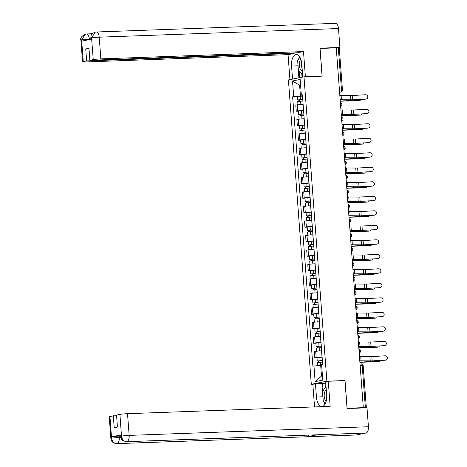 <?xml version="1.0" encoding="UTF-8"?>
<svg xmlns="http://www.w3.org/2000/svg" width="467" height="467" viewBox="0 0 467 467"><rect width="100%" height="100%" fill="white"/><g stroke="black" fill="none" stroke-linecap="round" stroke-linejoin="round"><path stroke-width="0.7" d="M313.345 384.224L311.302 384.3L326.882 381.2L303.994 76.804L322.142 76.15L320.058 48.445L336.252 47.856L363.308 407.662L347.109 408.251L345.031 380.547L326.882 381.2M303.994 76.804L288.419 79.91L311.302 384.3M365.673 407.872L366.332 407.703L365.375 407.662L362.211 365.544A1.868 0.916 -92.1 0 0 361.236 363.857A1.868 0.916 -92.1 0 0 361.16 363.869L361.236 363.857A1.868 1.868 0 0 1 363.163 365.585L360.145 365.62M363.308 407.662L365.375 407.662M336.258 47.932L339.276 47.897L342.445 90.014L341.488 89.973L338.324 47.856M303.106 104.252L303.007 104.258A4.296 0.298 175.7 0 0 297.175 104.806L295.792 105.081L296.253 111.222L297.637 110.942A4.296 0.298 -4.3 0 1 303.468 110.393L303.568 110.387M298.448 111.14L296.253 111.222M304.198 118.758L304.099 118.758A4.296 0.298 175.7 0 0 298.267 119.313L296.878 119.587L297.339 125.722L298.728 125.448A4.296 0.298 -4.3 0 1 304.56 124.899L304.659 124.893M299.534 125.646L297.339 125.722M305.29 133.258L305.19 133.264A4.296 0.298 175.7 0 0 299.353 133.813L297.969 134.093L298.431 140.228L299.814 139.954A4.296 0.298 -4.3 0 1 305.651 139.4L305.751 139.4M300.625 140.147L298.431 140.228M306.381 147.765L306.276 147.77A4.296 0.298 175.7 0 0 300.444 148.319L299.061 148.594L299.522 154.729L300.906 154.454A4.296 0.298 -4.3 0 1 306.737 153.906L306.842 153.9M301.717 154.653L299.522 154.729M307.467 162.271L307.368 162.271A4.296 0.298 175.7 0 0 301.536 162.825L300.153 163.1L300.614 169.235L301.997 168.961A4.296 0.298 -4.3 0 1 307.829 168.406L307.928 168.406M302.809 169.153L300.614 169.235M308.559 176.771L308.459 176.777A4.296 0.298 175.7 0 0 302.628 177.326L301.244 177.6L301.705 183.741L303.089 183.461A4.296 0.298 -4.3 0 1 308.921 182.912L309.02 182.906M303.9 183.659L301.705 183.741M309.65 191.277L309.551 191.277A4.296 0.298 175.7 0 0 303.719 191.832L302.33 192.106L302.791 198.242L304.18 197.967A4.296 0.298 -4.3 0 1 310.012 197.418L310.111 197.413M304.986 198.166L302.791 198.242M310.742 205.778L310.643 205.784A4.296 0.298 175.7 0 0 304.811 206.332L303.422 206.612L303.883 212.748L305.272 212.473A4.296 0.298 -4.3 0 1 311.104 211.919L311.203 211.919M306.078 212.666L303.883 212.748M311.833 220.284L311.728 220.29A4.296 0.298 175.7 0 0 305.897 220.838L304.513 221.113L304.974 227.248L306.358 226.974A4.296 0.298 -4.3 0 1 312.195 226.425L312.295 226.419M307.169 227.172L304.974 227.248M312.919 234.79L312.82 234.79A4.296 0.298 175.7 0 0 306.988 235.345L305.605 235.619L306.066 241.754L307.449 241.48A4.296 0.298 -4.3 0 1 313.281 240.925L313.38 240.925M308.261 241.672L306.066 241.754M314.011 249.29L313.912 249.296A4.296 0.298 175.7 0 0 308.08 249.845L306.696 250.119L307.158 256.26L308.541 255.98A4.296 0.298 -4.3 0 1 314.373 255.431L314.472 255.426M309.352 256.179L307.158 256.26M315.102 263.797L315.003 263.797A4.296 0.298 175.7 0 0 309.172 264.351L307.788 264.626L308.249 270.761L309.633 270.486A4.296 0.298 -4.3 0 1 315.464 269.932L315.564 269.932M310.444 270.685L308.249 270.761M316.194 278.297L316.095 278.303A4.296 0.298 175.7 0 0 310.263 278.852L308.874 279.132L309.335 285.267L310.724 284.993A4.296 0.298 -4.3 0 1 316.556 284.438L316.655 284.432M311.53 285.185L309.335 285.267M317.286 292.803L317.186 292.809A4.296 0.298 175.7 0 0 311.349 293.358L309.965 293.632L310.427 299.767L311.81 299.493A4.296 0.298 -4.3 0 1 317.648 298.944L317.747 298.938M312.621 299.691L310.427 299.767M318.377 307.304L318.272 307.309A4.296 0.298 175.7 0 0 312.441 307.864L311.057 308.138L311.518 314.273L312.902 313.999A4.296 0.298 -4.3 0 1 318.733 313.445L318.838 313.445M313.713 314.192L311.518 314.273M319.463 321.81L319.364 321.816A4.296 0.298 175.7 0 0 313.532 322.364L312.149 322.639L312.61 328.78L313.993 328.499A4.296 0.298 -4.3 0 1 319.825 327.951L319.924 327.945M314.805 328.698L312.61 328.78M320.555 336.316L320.455 336.316A4.296 0.298 175.7 0 0 314.624 336.87L313.24 337.145L313.701 343.28L315.085 343.006A4.296 0.298 -4.3 0 1 320.917 342.451L321.016 342.451M315.896 343.204L313.701 343.28M321.646 350.816L321.547 350.822A4.296 0.298 175.7 0 0 315.715 351.371L314.326 351.651L314.787 357.786L316.177 357.506A4.296 0.298 -4.3 0 1 322.008 356.957L322.107 356.951M316.982 357.704L314.787 357.786M300.596 85.233L299.621 85.268L300.427 95.957L302.476 95.887M300.427 95.957L293.702 96.593L292.529 80.978L300.158 79.454L301.332 95.075L302.429 95.262M321.658 365.363L320.683 365.398L321.489 376.087L315.137 381.65L322.767 380.132L321.594 364.511L322.662 364.301L302.4 94.865L301.332 95.075M315.137 381.65L313.964 366.029L320.683 365.398M293.702 96.593L292.64 96.809L312.896 366.245L313.964 366.029M344.389 380.669L345.031 380.547M321.489 376.087L322.446 375.894M300.585 85.076L299.621 85.268L292.529 80.978M297.356 96.634L292.64 96.809M365.889 99.027A2.148 2.084 70.2 0 0 367.768 96.471A2.148 2.084 70.2 0 0 365.568 94.748L352.182 95.525L352.503 99.804L365.603 99.132A2.148 2.084 -109.8 0 0 366.169 99.016L366.455 98.911M340.157 99.757A5.89 0.409 -4.3 0 1 341.435 99.74L352.503 99.804M339.836 95.478A5.89 0.409 -4.3 0 1 341.114 95.466L352.182 95.525M340.163 99.862A4.67 0.321 -4.3 0 1 340.484 99.862L349.66 99.985A4.67 0.321 175.7 0 0 352.217 99.909L365.603 99.132M359.035 100.598A2.148 1.518 -98.3 0 1 358.889 100.627A2.148 1.518 -98.3 0 1 358.744 100.639L359.596 100.516A2.148 1.518 81.7 0 0 359.742 100.504A2.148 1.518 81.7 0 0 360.845 99.407M302.75 99.512L297.602 99.926L297.351 96.581L302.493 96.079M302.744 99.424L297.602 99.926M299.487 101.222L299.376 99.728M302.861 101.006L297.724 101.508L297.958 104.678M298.898 101.281L298.798 99.979M340.268 101.228L358.744 100.639M340.262 101.146L347.057 100.691A4.67 0.321 -4.3 0 1 349.795 100.58L359.596 100.516M366.98 113.534A2.148 2.084 70.2 0 0 368.86 110.977A2.148 2.084 70.2 0 0 366.659 109.255L353.268 110.031L353.589 114.31L366.694 113.633A2.148 2.084 -109.8 0 0 367.26 113.516L367.547 113.417M341.249 114.257A5.89 0.409 -4.3 0 1 342.527 114.246L353.589 114.31M340.922 109.984A5.89 0.409 -4.3 0 1 342.206 109.967L353.268 110.031M341.254 114.368A4.67 0.321 -4.3 0 1 341.575 114.368L350.752 114.485A4.67 0.321 175.7 0 0 353.303 114.409L366.694 113.633M368.072 128.034A2.148 2.084 70.2 0 0 369.952 125.477A2.148 2.084 70.2 0 0 367.751 123.755L354.36 124.531L354.681 128.81L367.786 128.139A2.148 2.084 -109.8 0 0 368.352 128.022L368.638 127.917M342.334 128.764A5.89 0.409 -4.3 0 1 343.619 128.752L354.681 128.81M342.013 124.485A5.89 0.409 -4.3 0 1 343.298 124.473L354.36 124.531M342.346 128.869A4.67 0.321 -4.3 0 1 342.667 128.874L351.838 128.991A4.67 0.321 175.7 0 0 354.395 128.915L367.786 128.139M302.762 77.049L301.781 63.991A10.513 5.16 -92.1 0 0 296.288 54.499A10.513 5.16 -92.1 0 0 291.56 66.028L292.54 79.086M335.265 23.373A5.75 2.82 87.9 0 1 335.487 23.35A5.75 2.82 87.9 0 1 338.487 28.54L339.906 47.459L319.971 48.177L322.067 76.068L304.881 76.775M305.383 76.676L303.497 51.568L297.386 52.789L89.862 60.284L93.242 59.613L91.555 37.78L91.59 39.181L81.83 41.125L81.62 39.893L83.254 61.603A5.61 0.385 175.7 0 0 82.542 61.842A5.61 0.385 175.7 0 0 85.414 61.965L288.057 54.645L294.163 53.431L294.122 52.905M289.931 79.606L288.057 54.645M322.067 76.068L321.565 76.174M303.497 51.568L100.854 58.895A5.61 0.385 175.7 0 0 93.242 59.613M339.906 47.459L337.804 47.879M89.862 60.284L88.958 48.294L85.735 48.936L86.634 60.926L83.254 61.603M86.634 60.926L294.163 53.431M85.735 48.936L88.999 48.819M299.586 56.676A10.513 5.16 -92.1 0 0 298.547 59.291M297.928 64.201A10.513 5.16 -92.1 0 0 297.993 65.794L291.56 66.028M298.898 77.82L297.993 65.794M299.143 71.328L299.621 77.674M301.77 73.698L302.032 77.195M90.878 39.321L90.791 38.171L91.497 37.926M95.321 32.1L96.22 31.995A5.75 2.82 87.9 0 0 95.998 32.025L95.256 32.118L91.555 37.769M85.537 34.05L86.342 33.963A5.75 2.82 87.9 0 0 86.144 33.986L85.467 34.062L81.678 39.742M323.053 398.351A10.513 5.16 -92.1 0 1 322.878 396.775L316.445 397.008A10.513 5.16 -92.1 0 0 321.938 406.5A10.513 5.16 -92.1 0 0 326.666 394.977L325.674 381.772L328.283 381.253L330.169 406.354L127.526 413.68L129.161 435.39L368.428 426.745L367.004 407.819L347.063 408.543L344.967 380.652L328.283 381.253M316.445 397.008L315.453 383.81L312.843 384.329L314.542 406.92M325.779 383.197L315.453 383.81M109.932 416.389L111.56 438.099A5.61 0.385 -4.3 0 0 110.854 438.338L109.22 416.628A5.61 0.385 -4.3 0 1 109.932 416.389L116.575 415.595M368.428 426.745A5.75 2.82 87.9 0 1 366.064 433.014L317.233 434.783A5.75 2.82 87.9 0 1 317.035 434.8A5.75 2.82 87.9 0 1 316.836 434.795M309.031 435.092A5.75 2.82 87.9 0 1 307.379 436.744L356.21 434.975L366.064 433.014M356.21 434.975A5.75 2.82 87.9 0 1 355.988 435.005L116.721 443.65A5.75 2.82 87.9 0 0 116.943 443.627C113.96 443.393 112.185 441.595 111.619 438.233L111.584 436.82A5.61 0.385 -4.3 0 1 119.19 436.102L120.708 436.044M119.19 436.102L119.283 437.357A5.75 2.82 87.9 0 1 116.943 443.627L307.379 436.744L317.233 434.783L126.796 441.659C123.825 441.438 122.056 439.64 121.496 436.26L119.92 414.398A5.61 0.385 -4.3 0 1 127.526 413.68M113.312 415.712L114.217 427.708L117.439 427.066L116.54 415.07L119.92 414.398M121.344 434.876L121.438 436.131L120.731 436.371L120.638 435.116A5.61 0.385 -4.3 0 1 121.344 434.876L111.584 436.82M324.191 402.455A10.513 5.16 -92.1 0 0 325.067 404.089M322.878 396.775L321.886 383.576M322.609 383.43L323.158 390.692M325.055 383.343L325.353 387.365M120.877 437.299L111.677 438.075M300.853 59.321A6.077 2.983 -92.1 0 0 299.394 65.987A6.077 2.983 -92.1 0 0 302.295 70.867M301.571 62.216A4.156 2.043 -92.1 0 0 302.085 68.048M302.563 74.411L298.419 70.669L297.66 60.634L299.919 57.213M326.287 389.898A6.077 2.983 -92.1 0 0 324.186 395.298A6.077 2.983 -92.1 0 0 326.141 401.363M326.521 393.027A4.156 2.043 -92.1 0 0 326.643 398.427M325.365 403.517L323.304 401.655L322.551 391.615L326.019 386.355M360.127 115.098A2.148 1.518 -98.3 0 1 359.981 115.133A2.148 1.518 -98.3 0 1 359.835 115.145L360.682 115.022A2.148 1.518 81.7 0 0 360.833 115.01A2.148 1.518 81.7 0 0 361.937 113.907M303.842 114.018L298.693 114.433L298.442 111.088L303.585 110.58M303.836 113.93L298.693 114.433M300.579 115.723L300.468 114.234M303.953 115.512L298.81 116.014L299.049 119.184M299.983 115.787L299.89 114.485M341.359 115.734L359.835 115.145M341.348 115.647L348.148 115.197A4.67 0.321 -4.3 0 1 350.886 115.08L360.682 115.022M361.219 129.604A2.148 1.518 -98.3 0 1 361.073 129.633A2.148 1.518 -98.3 0 1 360.921 129.645L361.773 129.522A2.148 1.518 81.7 0 0 361.925 129.511A2.148 1.518 81.7 0 0 363.028 128.413M304.933 128.518L299.785 128.939L299.534 125.588L304.671 125.086M304.928 128.431L299.785 128.939M301.67 130.229L301.559 128.734M305.044 130.013L299.902 130.515L300.141 133.685M301.075 130.287L300.976 128.985M342.445 130.235L360.921 129.645M342.439 130.153L349.234 129.698A4.67 0.321 -4.3 0 1 351.972 129.587L361.773 129.522M369.163 142.54A2.148 2.084 70.2 0 0 371.043 139.983A2.148 2.084 70.2 0 0 368.842 138.261L355.451 139.038L355.772 143.316L368.877 142.639A2.148 2.084 -109.8 0 0 369.444 142.528L369.73 142.423M343.426 143.264A5.89 0.409 -4.3 0 1 344.71 143.252L355.772 143.316M343.105 138.991A5.89 0.409 -4.3 0 1 344.389 138.979L355.451 139.038M343.438 143.375A4.67 0.321 -4.3 0 1 343.759 143.375L352.929 143.497A4.67 0.321 175.7 0 0 355.486 143.416L368.877 142.639M370.255 157.04A2.148 2.084 70.2 0 0 372.135 154.489A2.148 2.084 70.2 0 0 369.928 152.767L356.543 153.544L356.864 157.817L369.969 157.145A2.148 2.084 -109.8 0 0 370.535 157.029L370.821 156.924M344.518 157.77A5.89 0.409 -4.3 0 1 345.802 157.758L356.864 157.817M344.197 153.491A5.89 0.409 -4.3 0 1 345.475 153.48L356.543 153.544M344.523 157.881A4.67 0.321 -4.3 0 1 344.85 157.881L354.021 157.998A4.67 0.321 175.7 0 0 356.578 157.922L369.969 157.145M371.341 171.547A2.148 2.084 70.2 0 0 373.221 168.99A2.148 2.084 70.2 0 0 371.02 167.268L357.634 168.044L357.956 172.323L371.055 171.652A2.148 2.084 -109.8 0 0 371.627 171.535L371.913 171.43M345.609 172.276A5.89 0.409 -4.3 0 1 346.888 172.259L357.956 172.323M345.288 167.997A5.89 0.409 -4.3 0 1 346.567 167.986L357.634 168.044M345.615 172.381A4.67 0.321 -4.3 0 1 345.936 172.381L355.113 172.504A4.67 0.321 175.7 0 0 357.669 172.428L371.055 171.652M362.304 144.11A2.148 1.518 -98.3 0 1 362.164 144.14A2.148 1.518 -98.3 0 1 362.013 144.151L362.865 144.029A2.148 1.518 81.7 0 0 363.011 144.017A2.148 1.518 81.7 0 0 364.114 142.92M306.019 143.025L300.876 143.439L300.625 140.094L305.762 139.592M306.013 142.937L300.876 143.439M302.762 144.729L302.651 143.241M306.136 144.519L300.993 145.021L301.233 148.191M302.167 144.793L302.067 143.492M343.537 144.741L362.013 144.151M343.531 144.653L350.326 144.204A4.67 0.321 -4.3 0 1 353.064 144.087L362.865 144.029M363.396 158.611A2.148 1.518 -98.3 0 1 363.25 158.646A2.148 1.518 -98.3 0 1 363.104 158.652L363.956 158.529A2.148 1.518 81.7 0 0 364.102 158.517A2.148 1.518 81.7 0 0 365.206 157.42M307.111 157.525L301.962 157.945L301.711 154.595L306.854 154.092M307.105 157.443L301.962 157.945M303.854 159.235L303.737 157.741M307.228 159.019L302.085 159.527L302.324 162.691M303.258 159.294L303.159 157.998M344.628 159.247L363.104 158.652M344.623 159.159L351.418 158.704A4.67 0.321 -4.3 0 1 354.155 158.593L363.956 158.529M364.488 173.117A2.148 1.518 -98.3 0 1 364.342 173.146A2.148 1.518 -98.3 0 1 364.196 173.158L365.048 173.035A2.148 1.518 81.7 0 0 365.194 173.023A2.148 1.518 81.7 0 0 366.297 171.926M308.202 172.031L303.054 172.446L302.803 169.101L307.946 168.599M308.197 171.944L303.054 172.446M304.945 173.742L304.828 172.247M308.313 173.526L303.176 174.028L303.41 177.197M304.35 173.8L304.251 172.498M345.72 173.747L364.196 173.158M345.714 173.666L352.509 173.21A4.67 0.321 -4.3 0 1 355.247 173.094L365.048 173.035M372.433 186.053A2.148 2.084 70.2 0 0 374.312 183.496A2.148 2.084 70.2 0 0 372.111 181.774L358.72 182.55L359.047 186.823L372.146 186.152A2.148 2.084 -109.8 0 0 372.713 186.035L372.999 185.936M346.701 186.777A5.89 0.409 -4.3 0 1 347.979 186.765L359.047 186.823M346.38 182.498A5.89 0.409 -4.3 0 1 347.658 182.486L358.72 182.55M346.707 186.888A4.67 0.321 -4.3 0 1 347.028 186.888L356.204 187.004A4.67 0.321 175.7 0 0 358.761 186.928L372.146 186.152M365.579 187.617A2.148 1.518 -98.3 0 1 365.433 187.652A2.148 1.518 -98.3 0 1 365.287 187.664L366.14 187.536A2.148 1.518 81.7 0 0 366.286 187.53A2.148 1.518 81.7 0 0 367.389 186.426M309.294 186.531L304.145 186.952L303.894 183.607L309.037 183.099M309.288 186.45L304.145 186.952M306.031 188.242L305.92 186.753M309.405 188.026L304.262 188.534L304.502 191.703M305.436 188.306L305.342 187.004M346.812 188.254L365.287 187.664M346.806 188.166L353.601 187.716A4.67 0.321 -4.3 0 1 356.339 187.6L366.14 187.536M373.524 200.553A2.148 2.084 70.2 0 0 375.404 197.996A2.148 2.084 70.2 0 0 373.203 196.274L359.812 197.051L360.133 201.33L373.238 200.658A2.148 2.084 -109.8 0 0 373.804 200.541L374.09 200.436M347.787 201.283A5.89 0.409 -4.3 0 1 349.071 201.271L360.133 201.33M347.466 197.004A5.89 0.409 -4.3 0 1 348.75 196.992L359.812 197.051M347.798 201.388A4.67 0.321 -4.3 0 1 348.119 201.394L357.29 201.51A4.67 0.321 175.7 0 0 359.847 201.435L373.238 200.658M366.671 202.123A2.148 1.518 -98.3 0 1 366.525 202.153A2.148 1.518 -98.3 0 1 366.379 202.164L367.225 202.042A2.148 1.518 81.7 0 0 367.377 202.03A2.148 1.518 81.7 0 0 368.481 200.933M310.386 201.038L305.237 201.458L304.986 198.107L310.129 197.605M310.38 200.95L305.237 201.458M307.123 202.748L307.012 201.254M310.497 202.532L305.354 203.034L305.593 206.204M306.527 202.806L306.434 201.505M347.897 202.754L366.379 202.164M347.892 202.672L354.687 202.217A4.67 0.321 -4.3 0 1 357.424 202.106L367.225 202.042M374.616 215.059A2.148 2.084 70.2 0 0 376.495 212.503A2.148 2.084 70.2 0 0 374.295 210.78L360.903 211.557L361.224 215.836L374.33 215.159A2.148 2.084 -109.8 0 0 374.896 215.042L375.182 214.943M348.878 215.783A5.89 0.409 -4.3 0 1 350.162 215.772L361.224 215.836M348.557 211.51A5.89 0.409 -4.3 0 1 349.841 211.493L360.903 211.557M348.89 215.894A4.67 0.321 -4.3 0 1 349.211 215.894L358.382 216.017A4.67 0.321 175.7 0 0 360.938 215.935L374.33 215.159M367.757 216.63A2.148 1.518 -98.3 0 1 367.617 216.659A2.148 1.518 -98.3 0 1 367.465 216.67L368.317 216.548A2.148 1.518 81.7 0 0 368.469 216.536A2.148 1.518 81.7 0 0 369.566 215.439M311.477 215.544L306.329 215.958L306.078 212.613L311.215 212.111M311.466 215.456L306.329 215.958M308.214 217.248L308.103 215.76M311.588 217.038L306.445 217.54L306.685 220.71M307.619 217.313L307.519 216.011M348.989 217.26L367.465 216.67M348.983 217.173L355.778 216.723A4.67 0.321 -4.3 0 1 358.516 216.606L368.317 216.548M375.707 229.56A2.148 2.084 70.2 0 0 377.587 227.009A2.148 2.084 70.2 0 0 375.386 225.287L361.995 226.063L362.316 230.336L375.421 229.665A2.148 2.084 -109.8 0 0 375.988 229.548L376.274 229.443M349.97 230.289A5.89 0.409 -4.3 0 1 351.254 230.278L362.316 230.336M349.649 226.01A5.89 0.409 -4.3 0 1 350.933 225.999L361.995 226.063M349.981 230.4A4.67 0.321 -4.3 0 1 350.303 230.4L359.473 230.517A4.67 0.321 175.7 0 0 362.03 230.441L375.421 229.665M368.848 231.13A2.148 1.518 -98.3 0 1 368.702 231.165A2.148 1.518 -98.3 0 1 368.556 231.171L369.409 231.048A2.148 1.518 81.7 0 0 369.555 231.037A2.148 1.518 81.7 0 0 370.658 229.939M312.563 230.044L307.42 230.465L307.163 227.114L312.306 226.612M312.557 229.962L307.42 230.465M309.306 231.755L309.195 230.26M312.68 231.539L307.537 232.046L307.776 235.21M308.71 231.813L308.611 230.517M350.081 231.76L368.556 231.171M350.075 231.679L356.87 231.223A4.67 0.321 -4.3 0 1 359.608 231.112L369.409 231.048M376.793 244.066A2.148 2.084 70.2 0 0 378.673 241.509A2.148 2.084 70.2 0 0 376.472 239.787L363.087 240.563L363.408 244.842L376.507 244.171A2.148 2.084 -109.8 0 0 377.079 244.054L377.365 243.949M351.061 244.79A5.89 0.409 -4.3 0 1 352.34 244.778L363.408 244.842M350.74 240.517A5.89 0.409 -4.3 0 1 352.019 240.505L363.087 240.563M351.067 244.901A4.67 0.321 -4.3 0 1 351.394 244.901L360.565 245.023A4.67 0.321 175.7 0 0 363.122 244.942L376.507 244.171M369.94 245.636A2.148 1.518 -98.3 0 1 369.794 245.665A2.148 1.518 -98.3 0 1 369.648 245.677L370.5 245.554A2.148 1.518 81.7 0 0 370.646 245.543A2.148 1.518 81.7 0 0 371.75 244.445M313.655 244.55L308.506 244.965L308.255 241.62L313.398 241.118M313.649 244.463L308.506 244.965M310.397 246.255L310.281 244.766M313.766 246.045L308.629 246.547L308.868 249.717M309.802 246.319L309.703 245.017M351.172 246.267L369.648 245.677M351.166 246.185L357.961 245.73A4.67 0.321 -4.3 0 1 360.699 245.613L370.5 245.554M377.885 258.566A2.148 2.084 70.2 0 0 379.764 256.015A2.148 2.084 70.2 0 0 377.564 254.293L364.178 255.07L364.499 259.343L377.599 258.671A2.148 2.084 -109.8 0 0 378.165 258.555L378.451 258.455M352.153 259.296A5.89 0.409 -4.3 0 1 353.431 259.284L364.499 259.343M351.832 255.017A5.89 0.409 -4.3 0 1 353.11 255.005L364.178 255.07M352.159 259.407A4.67 0.321 -4.3 0 1 352.48 259.407L361.656 259.524A4.67 0.321 175.7 0 0 364.213 259.448L377.599 258.671M371.031 260.137A2.148 1.518 -98.3 0 1 370.886 260.172A2.148 1.518 -98.3 0 1 370.74 260.183L371.592 260.055A2.148 1.518 81.7 0 0 371.738 260.049A2.148 1.518 81.7 0 0 372.841 258.946M314.746 259.051L309.598 259.471L309.347 256.126L314.489 255.618M314.74 258.969L309.598 259.471M311.483 260.761L311.372 259.273M314.857 260.545L309.72 261.053L309.954 264.223M310.894 260.825L310.794 259.524M352.264 260.773L370.74 260.183M352.258 260.685L359.053 260.236A4.67 0.321 -4.3 0 1 361.791 260.119L371.592 260.055M378.976 273.072A2.148 2.084 70.2 0 0 380.856 270.516A2.148 2.084 70.2 0 0 378.655 268.794L365.264 269.57L365.585 273.849L378.69 273.177A2.148 2.084 -109.8 0 0 379.257 273.061L379.543 272.956M353.245 273.802A5.89 0.409 -4.3 0 1 354.523 273.785L365.585 273.849M352.918 269.523A5.89 0.409 -4.3 0 1 354.202 269.512L365.264 269.57M353.25 273.907A4.67 0.321 -4.3 0 1 353.572 273.913L362.748 274.03A4.67 0.321 175.7 0 0 365.299 273.954L378.69 273.177M372.123 274.643A2.148 1.518 -98.3 0 1 371.977 274.672A2.148 1.518 -98.3 0 1 371.831 274.684L372.678 274.561A2.148 1.518 81.7 0 0 372.829 274.549A2.148 1.518 81.7 0 0 373.933 273.452M315.838 273.557L310.689 273.977L310.438 270.627L315.581 270.124M315.832 273.469L310.689 273.977M312.575 275.267L312.464 273.773M315.949 275.051L310.806 275.553L311.045 278.723M311.979 275.326L311.886 274.024M353.356 275.273L371.831 274.684M353.344 275.191L360.145 274.736A4.67 0.321 -4.3 0 1 362.882 274.625L372.678 274.561M380.068 287.579A2.148 2.084 70.2 0 0 381.948 285.022A2.148 2.084 70.2 0 0 379.747 283.3L366.356 284.076L366.677 288.355L379.782 287.678A2.148 2.084 -109.8 0 0 380.348 287.561L380.634 287.462M354.33 288.302A5.89 0.409 -4.3 0 1 355.615 288.291L366.677 288.355M354.009 284.029A5.89 0.409 -4.3 0 1 355.294 284.012L366.356 284.076M354.342 288.413A4.67 0.321 -4.3 0 1 354.663 288.413L363.834 288.536A4.67 0.321 175.7 0 0 366.391 288.454L379.782 287.678M373.215 289.149A2.148 1.518 -98.3 0 1 373.069 289.178A2.148 1.518 -98.3 0 1 372.917 289.19L373.769 289.067A2.148 1.518 81.7 0 0 373.921 289.055A2.148 1.518 81.7 0 0 375.024 287.958M316.93 288.063L311.781 288.478L311.53 285.133L316.667 284.631M316.924 287.976L311.781 288.478M313.666 289.768L313.555 288.279M317.04 289.558L311.898 290.06L312.137 293.229M313.071 289.832L312.972 288.53M354.441 289.779L372.917 289.19M354.435 289.692L361.23 289.242A4.67 0.321 -4.3 0 1 363.968 289.126L373.769 289.067M381.16 302.079A2.148 2.084 70.2 0 0 383.039 299.528A2.148 2.084 70.2 0 0 380.838 297.806L367.447 298.582L367.768 302.855L380.874 302.184A2.148 2.084 -109.8 0 0 381.44 302.067L381.726 301.962M355.422 302.809A5.89 0.409 -4.3 0 1 356.706 302.797L367.768 302.855M355.101 298.53A5.89 0.409 -4.3 0 1 356.385 298.518L367.447 298.582M355.434 302.92A4.67 0.321 -4.3 0 1 355.755 302.92L364.925 303.036A4.67 0.321 175.7 0 0 367.482 302.96L380.874 302.184M374.3 303.649A2.148 1.518 -98.3 0 1 374.16 303.678A2.148 1.518 -98.3 0 1 374.009 303.69L374.861 303.568A2.148 1.518 81.7 0 0 375.007 303.556A2.148 1.518 81.7 0 0 376.11 302.458M318.015 302.563L312.872 302.984L312.621 299.633L317.758 299.131M318.009 302.476L312.872 302.984M314.758 304.274L314.647 302.779M318.132 304.058L312.989 304.566L313.229 307.73M314.163 304.332L314.063 303.03M355.533 304.28L374.009 303.69M355.527 304.198L362.322 303.743A4.67 0.321 -4.3 0 1 365.06 303.632L374.861 303.568M382.251 316.585A2.148 2.084 70.2 0 0 384.131 314.028A2.148 2.084 70.2 0 0 381.924 312.306L368.539 313.083L368.86 317.362L381.965 316.684A2.148 2.084 -109.8 0 0 382.531 316.573L382.817 316.468M356.514 317.309A5.89 0.409 -4.3 0 1 357.798 317.297L368.86 317.362M356.193 313.036A5.89 0.409 -4.3 0 1 357.471 313.024L368.539 313.083M356.519 317.42A4.67 0.321 -4.3 0 1 356.846 317.42L366.017 317.542A4.67 0.321 175.7 0 0 368.574 317.461L381.965 316.684M375.392 318.155A2.148 1.518 -98.3 0 1 375.246 318.185A2.148 1.518 -98.3 0 1 375.1 318.196L375.953 318.074A2.148 1.518 81.7 0 0 376.098 318.062A2.148 1.518 81.7 0 0 377.202 316.965M319.107 317.07L313.958 317.484L313.707 314.139L318.85 313.637M319.101 316.982L313.958 317.484M315.85 318.774L315.733 317.286M319.224 318.564L314.081 319.066L314.32 322.236M315.254 318.838L315.155 317.537M356.625 318.786L375.1 318.196M356.619 318.704L363.414 318.249A4.67 0.321 -4.3 0 1 366.151 318.132L375.953 318.074M383.337 331.085A2.148 2.084 70.2 0 0 385.217 328.534A2.148 2.084 70.2 0 0 383.016 326.812L369.631 327.589L369.952 331.862L383.051 331.191A2.148 2.084 -109.8 0 0 383.623 331.074L383.909 330.975M357.605 331.815A5.89 0.409 -4.3 0 1 358.884 331.803L369.952 331.862M357.284 327.536A5.89 0.409 -4.3 0 1 358.563 327.525L369.631 327.589M357.611 331.926A4.67 0.321 -4.3 0 1 357.932 331.926L367.109 332.043A4.67 0.321 175.7 0 0 369.666 331.967L383.051 331.191M376.484 332.656A2.148 1.518 -98.3 0 1 376.338 332.691A2.148 1.518 -98.3 0 1 376.192 332.702L377.044 332.574A2.148 1.518 81.7 0 0 377.19 332.562A2.148 1.518 81.7 0 0 378.293 331.465M320.199 331.57L315.05 331.99L314.799 328.645L319.942 328.138M320.193 331.488L315.05 331.99M316.941 333.28L316.824 331.792M320.309 333.064L315.172 333.572L315.406 336.742M316.346 333.339L316.247 332.043M357.716 333.292L376.192 332.702M357.71 333.204L364.505 332.749A4.67 0.321 -4.3 0 1 367.243 332.638L377.044 332.574M384.429 345.592A2.148 2.084 70.2 0 0 386.308 343.035A2.148 2.084 70.2 0 0 384.108 341.313L370.716 342.089L371.043 346.368L384.143 345.697A2.148 2.084 -109.8 0 0 384.709 345.58L384.995 345.475M358.697 346.321A5.89 0.409 -4.3 0 1 359.975 346.304L371.043 346.368M358.376 342.042A5.89 0.409 -4.3 0 1 359.654 342.031L370.716 342.089M358.703 346.426A4.67 0.321 -4.3 0 1 359.024 346.432L368.2 346.549A4.67 0.321 175.7 0 0 370.751 346.473L384.143 345.697M377.575 347.162A2.148 1.518 -98.3 0 1 377.429 347.191A2.148 1.518 -98.3 0 1 377.283 347.203L378.136 347.08A2.148 1.518 81.7 0 0 378.282 347.069A2.148 1.518 81.7 0 0 379.385 345.971M321.29 346.076L316.141 346.496L315.89 343.146L321.033 342.644M321.284 345.989L316.141 346.496M318.027 347.787L317.916 346.292M321.401 347.571L316.258 348.073L316.498 351.242M317.432 347.845L317.338 346.543M358.808 347.792L377.283 347.203M358.802 347.711L365.597 347.255A4.67 0.321 -4.3 0 1 368.335 347.144L378.136 347.08M385.52 360.098A2.148 2.084 70.2 0 0 387.4 357.541A2.148 2.084 70.2 0 0 385.199 355.819L371.808 356.595L372.129 360.874L385.234 360.197A2.148 2.084 -109.8 0 0 385.8 360.08L386.086 359.981M359.783 360.822A5.89 0.409 -4.3 0 1 361.067 360.81L372.129 360.874M359.462 356.549A5.89 0.409 -4.3 0 1 360.746 356.531L371.808 356.595M359.794 360.933A4.67 0.321 -4.3 0 1 360.115 360.933L369.286 361.055A4.67 0.321 175.7 0 0 371.843 360.973L385.234 360.197M378.667 361.662A2.148 1.518 -98.3 0 1 378.521 361.697A2.148 1.518 -98.3 0 1 378.369 361.709L379.222 361.586A2.148 1.518 81.7 0 0 379.373 361.575A2.148 1.518 81.7 0 0 380.477 360.477M322.382 360.582L317.233 360.997L316.982 357.652L322.125 357.144M322.376 360.495L317.233 360.997M319.119 362.287L319.008 360.798M322.493 362.077L317.35 362.579L317.583 365.69M318.523 362.351L318.43 361.049M359.894 362.299L378.369 361.709M359.888 362.211L366.683 361.762A4.67 0.321 -4.3 0 1 369.42 361.645L379.222 361.586M359.181 352.766A1.868 0.916 -92.1 0 0 359.491 351.102A1.868 0.916 -92.1 0 0 358.942 349.608M358.09 338.266A1.868 0.916 -92.1 0 0 358.399 336.596A1.868 0.916 -92.1 0 0 357.85 335.102M356.998 323.759A1.868 0.916 -92.1 0 0 357.308 322.096A1.868 0.916 -92.1 0 0 356.759 320.601M355.907 309.259A1.868 0.916 -92.1 0 0 356.222 307.59A1.868 0.916 -92.1 0 0 355.673 306.095M354.815 294.753A1.868 0.916 -92.1 0 0 355.13 293.089A1.868 0.916 -92.1 0 0 354.581 291.589M353.729 280.253A1.868 0.916 -92.1 0 0 354.039 278.583A1.868 0.916 -92.1 0 0 353.49 277.089M352.638 265.746A1.868 0.916 -92.1 0 0 352.947 264.077A1.868 0.916 -92.1 0 0 352.398 262.582M351.546 251.24A1.868 0.916 -92.1 0 0 351.855 249.576A1.868 0.916 -92.1 0 0 351.307 248.082M350.454 236.74A1.868 0.916 -92.1 0 0 350.77 235.07A1.868 0.916 -92.1 0 0 350.215 233.576M349.363 222.234A1.868 0.916 -92.1 0 0 349.678 220.57A1.868 0.916 -92.1 0 0 349.129 219.07M348.277 207.733A1.868 0.916 -92.1 0 0 348.586 206.064A1.868 0.916 -92.1 0 0 348.038 204.569M347.185 193.227A1.868 0.916 -92.1 0 0 347.495 191.558A1.868 0.916 -92.1 0 0 346.946 190.063M346.094 178.721A1.868 0.916 -92.1 0 0 346.403 177.057A1.868 0.916 -92.1 0 0 345.854 175.563M345.002 164.221A1.868 0.916 -92.1 0 0 345.311 162.551A1.868 0.916 -92.1 0 0 344.763 161.057M343.91 149.714A1.868 0.916 -92.1 0 0 344.226 148.051A1.868 0.916 -92.1 0 0 343.677 146.55M342.819 135.214A1.868 0.916 -92.1 0 0 343.134 133.544A1.868 0.916 -92.1 0 0 342.585 132.05M341.733 120.708A1.868 0.916 -92.1 0 0 342.042 119.038A1.868 0.916 -92.1 0 0 341.494 117.544M340.641 106.202A1.868 0.916 -92.1 0 0 340.951 104.538A1.868 0.916 -92.1 0 0 340.402 103.044M339.591 92.238L340.723 92.017A1.868 0.916 -92.1 0 0 341.488 89.973L339.427 90.049M339.579 92.057L340.723 92.017A1.868 1.623 -101.3 0 0 340.945 91.987A1.868 1.868 0 0 0 342.445 90.014M322.008 356.957L321.547 350.822M320.917 342.451L320.455 336.316M319.825 327.951L319.364 321.816M318.733 313.445L318.272 307.309M317.648 298.944L317.186 292.809M316.556 284.438L316.095 278.303M315.464 269.932L315.003 263.797M314.373 255.431L313.912 249.296M313.281 240.925L312.82 234.79M312.195 226.425L311.728 220.29M311.104 211.919L310.643 205.784M310.012 197.418L309.551 191.277M308.921 182.912L308.459 176.777M307.829 168.406L307.368 162.271M306.737 153.906L306.276 147.77M305.651 139.4L305.19 133.264M304.56 124.899L304.099 118.758M303.468 110.393L303.007 104.258M315.085 343.006L314.624 336.87M313.993 328.499L313.532 322.364M312.902 313.999L312.441 307.864M311.81 299.493L311.349 293.358M310.724 284.993L310.263 278.852M309.633 270.486L309.172 264.351M308.541 255.98L308.08 249.845M307.449 241.48L306.988 235.345M306.358 226.974L305.897 220.838M305.272 212.473L304.811 206.332M304.18 197.967L303.719 191.832M303.089 183.461L302.628 177.326M301.997 168.961L301.536 162.825M300.906 154.454L300.444 148.319M299.814 139.954L299.353 133.813M298.728 125.448L298.267 119.313M297.637 110.942L297.175 104.806M316.177 357.506L315.715 351.371M350.291 95.583L350.612 99.862M341.114 95.466L341.435 99.74M300.491 99.553L300.24 96.208M300.853 104.38L300.614 101.135M349.795 100.58L349.748 99.985M347.057 100.691L346.999 99.95M351.377 110.089L351.698 114.362M342.206 109.967L342.527 114.246M352.468 124.59L352.789 128.869M343.298 124.473L343.619 128.752M338.487 28.54L99.22 37.185L100.854 58.895M90.861 39.094L89.343 39.152L89.378 39.619M92.355 33.747L86.342 33.963A5.75 2.82 87.9 0 1 89.343 39.152L81.737 39.87M335.487 23.35L96.22 31.995A5.75 2.82 87.9 0 1 99.22 37.185A5.61 0.385 175.7 0 0 91.614 37.903M82.542 61.842L80.914 40.139A5.61 0.385 -4.3 0 1 81.62 39.893M121.554 436.108A5.61 0.385 175.7 0 1 129.161 435.39A5.75 2.82 87.9 0 1 126.796 441.659A5.75 2.82 87.9 0 1 126.598 441.683L317.035 434.8M301.583 114.059L301.332 110.714M301.945 118.887L301.7 115.641M350.886 115.08L350.84 114.491M348.148 115.197L348.09 114.456M302.674 128.565L302.423 125.214M303.036 133.387L302.791 130.141M351.972 129.587L351.931 128.991M349.234 129.698L349.182 128.956M353.56 139.096L353.881 143.375M344.389 138.979L344.71 143.252M354.651 153.596L354.973 157.875M345.475 153.48L345.802 157.758M355.743 168.102L356.064 172.381M346.567 167.986L346.888 172.259M303.766 143.065L303.515 139.721M304.128 147.893L303.883 144.647M353.064 144.087L353.023 143.497M350.326 144.204L350.273 143.462M304.852 157.572L304.601 154.221M305.22 162.393L304.974 159.154M354.155 158.593L354.109 157.998M351.418 158.704L351.359 157.963M305.943 172.072L305.692 168.727M306.305 176.9L306.066 173.654M355.247 173.094L355.2 172.504M352.509 173.21L352.451 172.469M356.829 182.609L357.15 186.882M347.658 182.486L347.979 186.765M307.035 186.578L306.784 183.233M307.397 191.4L307.152 188.16M356.339 187.6L356.292 187.01M353.601 187.716L353.542 186.975M357.92 197.109L358.242 201.388M348.75 196.992L349.071 201.271M308.127 201.084L307.876 197.734M308.489 205.906L308.243 202.66M357.424 202.106L357.383 201.51M354.687 202.217L354.634 201.475M359.012 211.615L359.333 215.888M349.841 211.493L350.162 215.772M309.218 215.585L308.967 212.24M309.58 220.412L309.335 217.167M358.516 216.606L358.475 216.017M355.778 216.723L355.726 215.982M360.104 226.116L360.425 230.394M350.933 225.999L351.254 230.278M310.31 230.091L310.053 226.74M310.672 234.913L310.427 231.667M359.608 231.112L359.561 230.517M356.87 231.223L356.817 230.482M361.195 240.622L361.516 244.901M352.019 240.505L352.34 244.778M311.396 244.591L311.145 241.246M311.763 249.419L311.518 246.173M360.699 245.613L360.652 245.023M357.961 245.73L357.903 244.988M362.281 255.128L362.608 259.401M353.11 255.005L353.431 259.284M312.487 259.097L312.236 255.753M312.849 263.919L312.61 260.679M361.791 260.119L361.744 259.529M359.053 260.236L358.995 259.489M363.373 269.628L363.694 273.907M354.202 269.512L354.523 273.785M313.579 273.604L313.328 270.253M313.941 278.425L313.696 275.18M362.882 274.625L362.836 274.03M360.145 274.736L360.086 273.995M364.464 284.134L364.785 288.408M355.294 284.012L355.615 288.291M314.67 288.104L314.419 284.759M315.032 292.932L314.787 289.686M363.968 289.126L363.927 288.536M361.23 289.242L361.178 288.501M365.556 298.635L365.877 302.914M356.385 298.518L356.706 302.797M315.762 302.61L315.511 299.259M316.124 307.432L315.879 304.186M365.06 303.632L365.019 303.036M362.322 303.743L362.269 303.001M366.648 313.141L366.969 317.42M357.471 313.024L357.798 317.297M316.848 317.111L316.597 313.766M317.216 321.938L316.97 318.692M366.151 318.132L366.105 317.542M363.414 318.249L363.355 317.507M367.739 327.647L368.06 331.92M358.563 327.525L358.884 331.803M317.939 331.617L317.688 328.272M318.301 336.438L318.062 333.199M367.243 332.638L367.196 332.043M364.505 332.749L364.447 332.008M368.825 342.148L369.146 346.426M359.654 342.031L359.975 346.304M319.031 346.117L318.78 342.772M319.393 350.945L319.148 347.699M368.335 347.144L368.288 346.549M365.597 347.255L365.538 346.514M369.917 356.654L370.238 360.927M360.746 356.531L361.067 360.81M320.123 360.623L319.872 357.278M320.485 365.416L320.239 362.205M369.42 361.645L369.379 361.055M366.683 361.762L366.63 361.02M340.659 106.482A1.868 1.868 0 0 0 340.39 102.88M341.751 120.988A1.868 1.868 0 0 0 341.482 117.386M342.842 135.488A1.868 1.868 0 0 0 342.574 131.887M343.934 149.995A1.868 1.868 0 0 0 343.659 146.393M345.025 164.495A1.868 1.868 0 0 0 344.751 160.899M346.117 179.001A1.868 1.868 0 0 0 345.843 175.399M347.203 193.507A1.868 1.868 0 0 0 346.934 189.906M348.294 208.008A1.868 1.868 0 0 0 348.026 204.406M349.386 222.514A1.868 1.868 0 0 0 349.118 218.912M350.478 237.014A1.868 1.868 0 0 0 350.203 233.418M351.569 251.52A1.868 1.868 0 0 0 351.295 247.919M352.655 266.027A1.868 1.868 0 0 0 352.387 262.425M353.747 280.527A1.868 1.868 0 0 0 353.478 276.925M354.838 295.033A1.868 1.868 0 0 0 354.57 291.431M355.93 309.533A1.868 1.868 0 0 0 355.656 305.938M357.022 324.04A1.868 1.868 0 0 0 356.747 320.438M358.107 338.546A1.868 1.868 0 0 0 357.839 334.944M359.199 353.046A1.868 1.868 0 0 0 358.93 349.444M363.163 365.585L366.332 407.703M340.945 91.987L339.591 92.256M358.889 100.627L359.742 100.504M90.791 38.171C91.129 36.152 90.213 34.237 95.256 32.118M80.914 40.139C80.05 38.171 81.567 36.152 85.467 34.062M110.854 438.338C111.385 439.622 110.702 442.809 116.721 443.65M120.731 436.376C121.659 438.116 120.025 440.387 126.598 441.683M359.981 115.133L360.833 115.01M361.073 129.633L361.925 129.511M362.164 144.14L363.011 144.017M363.25 158.646L364.102 158.517M364.342 173.146L365.194 173.023M365.433 187.652L366.286 187.53M366.525 202.153L367.377 202.03M367.617 216.659L368.469 216.536M368.702 231.165L369.555 231.037M369.794 245.665L370.646 245.543M370.886 260.172L371.738 260.049M371.977 274.672L372.829 274.549M373.069 289.178L373.921 289.055M374.16 303.678L375.007 303.556M375.246 318.185L376.098 318.062M376.338 332.691L377.19 332.562M377.429 347.191L378.282 347.069M378.521 361.697L379.373 361.575"/></g></svg>
